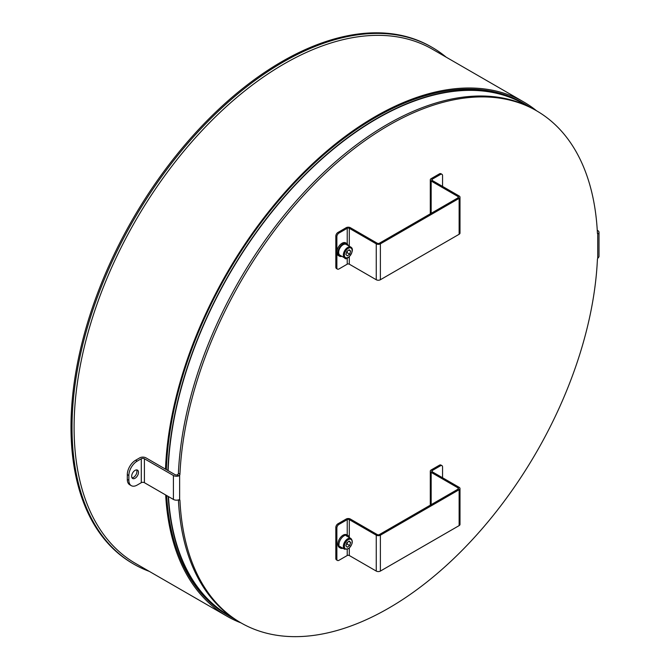 <?xml version="1.0" encoding="UTF-8"?>
<svg xmlns="http://www.w3.org/2000/svg" width="670" height="670" viewBox="0 0 670 670"><rect width="100%" height="100%" fill="white"/><g stroke="black" fill="none" stroke-linecap="round" stroke-linejoin="round"><path stroke-width="1" d="M179.937 474.201L178.388 473.296A1.466 0.846 -60 0 1 178.078 474.268L177.173 474.921L178.823 475.876L179.635 475.164A1.466 0.846 120 0 0 179.937 474.201A295.629 170.683 -60 0 1 313.945 184.493A295.629 170.683 -60 0 1 536.494 110.751A295.629 170.683 -60 0 1 597.414 233.168A1.466 0.846 120 0 0 597.715 233.78L598.36 233.654A4.397 2.538 0 0 0 599.005 232.331L599.005 256.258A4.397 2.538 0 0 1 598.36 257.59L597.724 258.402A1.466 0.846 120 0 0 597.414 259.365A295.629 170.683 -60 0 1 463.406 549.073A295.629 170.683 -60 0 1 240.865 622.807A295.629 170.683 -60 0 1 179.937 500.39A1.466 0.846 120 0 0 179.635 499.786L178.823 499.803A4.397 2.538 180 0 1 173.413 499.435L144.402 482.685A2.194 1.273 180 0 0 141.295 482.685L137.149 485.08A11.725 6.767 -60 0 1 131.286 485.658A11.725 6.767 -60 0 1 128.858 480.29L128.858 475.507A11.725 6.767 -60 0 1 137.149 461.153L141.295 458.757A2.194 1.273 180 0 1 144.402 458.757L144.402 482.685M179.635 499.786A1.466 0.846 120 0 0 179.635 499.778L179.635 475.164M137.149 461.153L135.6 460.256L139.737 457.861A4.397 2.538 180 0 1 145.959 457.861L174.97 474.611A2.194 1.273 0 0 0 177.173 474.921M178.823 475.876A4.397 2.538 180 0 1 173.413 475.507L144.402 458.757M128.858 480.29L127.308 479.393A11.725 6.767 120 0 0 129.737 484.762L131.286 485.658M127.308 479.393L127.308 474.611L128.858 475.507M138.497 472.333A4.832 2.789 -60 0 1 136.387 477.199A4.832 2.789 -60 0 1 132.66 478.497A4.832 2.789 -60 0 1 132.66 472.911A4.832 2.789 -60 0 1 137.492 470.122A4.832 2.789 -60 0 1 138.497 472.333M135.6 460.256A11.725 6.767 120 0 0 127.308 474.611M132.015 477.827A4.832 2.789 120 0 0 136.94 471.437A4.832 2.789 120 0 0 136.588 469.896M597.715 233.78A1.466 0.846 120 0 0 597.724 233.78L597.724 258.402M178.388 473.296A295.629 170.683 -60 0 1 312.396 183.597A295.629 170.683 -60 0 1 534.936 109.855L536.494 110.751M240.865 622.807L239.307 621.911A295.629 170.683 -60 0 1 178.404 499.937M599.005 232.331A4.397 2.538 0 0 0 597.724 230.539L597.255 230.271M168.145 470.667A295.269 170.473 -60 0 1 281.408 200.481A295.269 170.473 -60 0 1 491.537 92.251A295.269 170.473 -60 0 1 524.392 104.193L527.399 105.927M232.13 617.346L229.132 615.613A295.269 170.473 -60 0 1 168.463 496.579M149.318 571.393A298.343 172.249 -60 0 1 133.816 564.14L132.786 563.537A298.343 172.249 -60 0 1 132.777 219.04A298.343 172.249 -60 0 1 431.12 46.791L432.158 47.386A298.343 172.249 -60 0 1 446.195 57.184M133.816 564.14A298.343 172.249 -60 0 1 133.816 219.643A298.343 172.249 -60 0 1 432.158 47.386M240.974 622.874A296.877 171.403 -60 0 1 226.77 616.107A296.877 171.403 -60 0 1 165.683 494.971M165.498 469.142A296.877 171.403 -60 0 1 299.272 176.863A296.877 171.403 -60 0 1 523.647 101.899A296.877 171.403 -60 0 1 536.603 110.818M234.215 618.762A295.629 170.683 -60 0 1 228.947 615.931A295.629 170.683 -60 0 1 168.178 496.411M167.894 470.524A295.629 170.683 -60 0 1 300.763 178.907A295.629 170.683 -60 0 1 524.577 103.875A295.629 170.683 -60 0 1 529.669 107.024M228.947 615.931L227.39 615.027A295.629 170.683 -60 0 1 166.629 495.515M166.344 469.628A295.629 170.683 -60 0 1 299.214 178.011A295.629 170.683 -60 0 1 523.019 102.979L524.577 103.875M439.445 173.857L440.483 174.451A2.931 1.692 -60 0 1 441.949 174.309L440.91 173.706A2.931 1.692 120 0 0 439.445 173.857L431.162 178.639A2.931 1.692 0 0 0 430.299 179.836A2.931 1.692 0 0 0 431.162 181.034L458.096 196.586A1.466 0.846 180 0 1 458.531 197.181A1.466 0.846 180 0 1 458.096 197.784L379.354 243.244A1.466 0.846 0 0 1 377.277 243.244L350.343 227.691A2.931 1.692 0 0 0 346.197 227.691L337.906 232.482A2.931 1.692 120 0 0 335.829 236.066L335.829 267.179A2.931 1.692 120 0 0 336.441 268.519L337.479 269.114A2.931 1.692 -60 0 1 336.868 267.774L335.829 267.179M441.949 174.309A2.931 1.692 -60 0 1 442.56 175.649L442.56 186.419M440.483 174.451L432.192 179.233A1.466 0.846 0 0 0 431.765 179.836A1.466 0.846 0 0 0 432.192 180.431L459.134 195.983A2.931 1.692 0 0 1 459.997 197.181A2.931 1.692 0 0 1 459.134 198.379L380.384 243.847L380.384 279.742A2.931 1.692 180 0 1 376.247 279.742L349.305 264.181A1.466 0.846 180 0 0 347.228 264.181L347.228 258.05M335.829 236.066L336.868 236.669A2.931 1.692 -60 0 1 338.945 233.076L347.228 228.294A1.466 0.846 180 0 1 349.305 228.294L376.247 243.847A2.931 1.692 0 0 0 380.384 243.847M336.868 236.669L336.868 267.774M347.228 264.181L338.945 268.972A2.931 1.692 -60 0 1 337.479 269.114M459.997 197.181L459.997 233.076A2.931 1.692 180 0 1 459.134 234.274L459.134 198.379M380.384 279.742L459.134 234.274M344.631 257.916L339.975 255.22A6.231 3.593 -60 0 1 339.028 250.186A6.231 3.593 -60 0 1 346.197 244.433L350.862 247.13A6.231 3.593 120 0 0 343.693 252.875A6.231 3.593 120 0 0 344.631 257.916C346.499 262.037 356.021 249.927 350.862 247.13M345.896 254.525L346.826 251.443L349.196 249.734L350.644 251.108L349.707 254.19L347.336 255.898L345.896 254.525M346.331 253.076L347.119 252.699L349.707 254.19M347.119 252.699L347.403 251.024M348.785 250.036L350.644 251.108M348.132 245.547A7.328 4.229 120 0 0 346.75 243.486L345.712 242.883A7.328 4.229 120 0 0 337.152 250.103A7.328 4.229 120 0 0 338.384 255.572L339.422 256.175A7.328 4.229 120 0 0 341.901 256.334M346.75 243.486A7.328 4.229 120 0 0 338.191 250.697A7.328 4.229 120 0 0 339.422 256.175M335.829 558.512A2.931 1.692 120 0 0 336.441 559.852L337.479 560.455A2.931 1.692 -60 0 1 336.868 559.107L335.829 558.512L335.829 527.407L336.868 528.002L336.868 559.107M336.868 528.002A2.931 1.692 -60 0 1 338.945 524.409L347.228 519.627A1.466 0.846 180 0 1 349.305 519.627L376.247 535.179A2.931 1.692 0 0 0 380.384 535.179L380.384 571.075A2.931 1.692 180 0 1 376.247 571.075L349.305 555.522A1.466 0.846 180 0 0 347.228 555.522L338.945 560.304A2.931 1.692 -60 0 1 337.479 560.455M439.445 465.189L440.483 465.784A2.931 1.692 -60 0 1 441.949 465.642L440.91 465.047A2.931 1.692 120 0 0 439.445 465.189L431.162 469.971A2.931 1.692 0 0 0 430.299 471.169A2.931 1.692 0 0 0 431.162 472.367L458.096 487.919A1.466 0.846 180 0 1 458.531 488.522A1.466 0.846 180 0 1 458.096 489.117L379.354 534.585A1.466 0.846 0 0 1 377.277 534.585L350.343 519.032A2.931 1.692 0 0 0 346.197 519.032L337.906 523.814A2.931 1.692 120 0 0 335.829 527.407M442.56 477.752L442.56 466.982A2.931 1.692 -60 0 0 441.949 465.642M440.483 465.784L432.192 470.575A1.466 0.846 0 0 0 431.765 471.169A1.466 0.846 0 0 0 432.192 471.772L459.134 487.325A2.931 1.692 0 0 1 459.997 488.522A2.931 1.692 0 0 1 459.134 489.72L380.384 535.179M459.997 488.522L459.997 524.417A2.931 1.692 180 0 1 459.134 525.607L459.134 489.72M380.384 571.075L459.134 525.607M349.69 545.556L347.311 547.239L345.887 545.841L346.842 542.759L349.221 541.067L350.644 542.466L349.69 545.556L347.102 544.057L347.412 542.357M348.769 541.385L350.644 542.466M346.331 544.425L347.102 544.057M342.94 548.269A7.328 4.229 -60 0 1 340.46 548.11A7.328 4.229 -60 0 1 339.07 543.345A7.328 4.229 -60 0 1 342.688 536.837A7.328 4.229 -60 0 1 347.789 535.414A7.328 4.229 -60 0 1 349.162 537.482M340.46 548.11L339.422 547.507A7.328 4.229 -60 0 1 338.032 542.75A7.328 4.229 -60 0 1 341.65 536.243A7.328 4.229 -60 0 1 346.75 534.819L347.789 535.414M178.89 499.786L179.937 500.39M141.295 458.757L141.295 482.685M173.413 475.507L173.413 499.435M598.36 233.654L597.406 233.11M226.77 616.107L135.583 563.462A296.877 171.403 -60 0 1 135.583 220.656A296.877 171.403 -60 0 1 432.46 49.253L523.647 101.899M432.192 179.233L432.192 180.431M338.945 233.076L337.906 232.482M347.228 243.847L347.228 228.294M349.305 228.294L349.305 246.225M349.305 256.761L349.305 264.181M431.162 181.034L431.162 213.336M458.096 197.784L458.096 196.586M376.247 279.742L376.247 243.847M344.69 253.134A5.494 3.174 -60 0 1 351.365 248.327A5.494 3.174 -60 0 1 348.743 256.995A5.494 3.174 -60 0 1 344.69 253.134M347.228 555.522L347.228 549.383M347.228 535.096L347.228 519.627M338.945 524.409L337.906 523.814M432.192 470.575L432.192 471.772M431.162 472.367L431.162 504.669M349.305 519.627L349.305 537.558M349.305 548.102L349.305 555.522M458.096 489.117L458.096 487.919M376.247 571.075L376.247 535.179M348.71 548.361A5.494 3.174 -60 0 1 344.707 544.425A5.494 3.174 -60 0 1 351.39 539.685A5.494 3.174 -60 0 1 348.71 548.361M350.862 538.462A6.231 3.593 120 0 0 344.631 542.055A6.231 3.593 120 0 0 344.631 549.249L348.609 548.655C352.537 544.559 353.291 541.167 350.862 538.462L346.197 535.774M430.299 179.836L430.299 213.831M430.299 471.169L430.299 505.172M344.631 549.249L339.975 546.561"/></g></svg>
